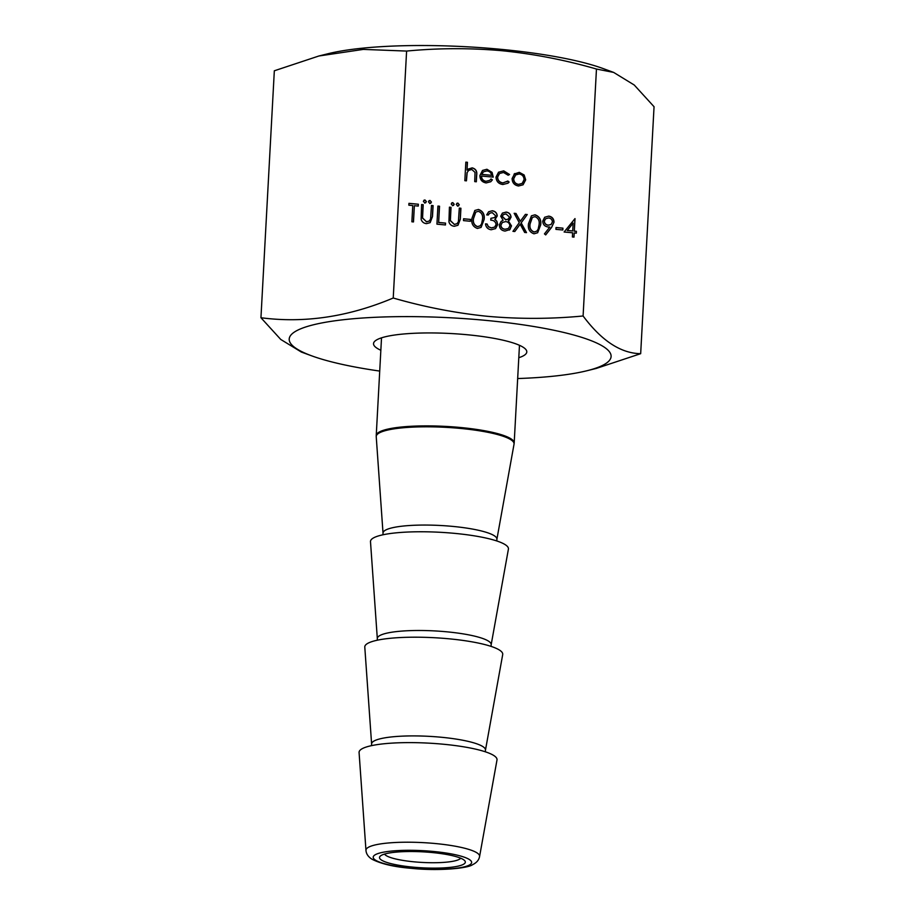 <?xml version="1.0" encoding="UTF-8"?>
<svg xmlns="http://www.w3.org/2000/svg" width="915" height="915" viewBox="0 0 915 915"><rect width="100%" height="100%" fill="white"/><g stroke="black" fill="none" stroke-linecap="round" stroke-linejoin="round"><path stroke-width="1.37" d="M412.917 867.134A42.982 7.995 3.1 0 1 380.365 856.04A42.982 7.995 3.1 0 1 431.937 852.517A42.982 7.995 3.1 0 1 464.648 860.603A42.982 7.995 3.1 0 1 412.917 867.134M384.563 854.084A38.373 7.137 -176.9 0 0 414.186 861.839A38.373 7.137 -176.9 0 0 460.691 858.201M508.408 549.16A69.071 12.844 -176.9 0 0 454.755 533.376A69.071 12.844 -176.9 0 0 370.495 541.691L377.323 638.67A57.016 10.603 3.1 0 1 446.863 631.819A57.016 10.603 3.1 0 1 491.149 644.835L508.408 549.16M502.701 654.58A69.071 12.844 -176.9 0 0 449.036 638.807A69.071 12.844 -176.9 0 0 364.788 647.111L371.616 744.101A57.016 10.603 3.1 0 1 441.156 737.238A57.016 10.603 3.1 0 1 485.442 750.266L502.701 654.58M479.574 856.543L496.994 759.999A69.071 12.844 -176.9 0 0 443.329 744.227A69.071 12.844 -176.9 0 0 359.08 752.53L365.966 850.39A56.902 10.58 3.1 0 1 435.368 843.538A56.902 10.58 3.1 0 1 479.574 856.543C478.922 860.054 476.578 862.776 472.54 864.709C468.068 868.324 438.479 871.229 411.212 868.324C394.342 866.974 381.303 863.954 372.073 859.265C368.276 856.909 366.24 853.947 365.966 850.39M380.846 350.251A76.746 14.274 3.1 0 1 373.526 343.628A76.746 14.274 3.1 0 1 467.13 334.73A76.746 14.274 3.1 0 1 526.8 351.932A76.746 14.274 3.1 0 1 518.794 357.719M260.947 317.734L274.328 70.787L318.877 55.998L328.21 53.688A161.177 29.966 3.1 0 1 500.494 49.284A161.177 29.966 3.1 0 1 603.157 68.568L613.645 72.411L634.244 85.015L654.053 106.723L640.672 353.682C620.816 353.384 601.624 340.815 583.095 315.984C551.402 319.026 519.594 319.141 487.661 316.327C455.739 313.09 424.263 306.994 393.233 298.016C348.478 316.853 304.375 323.43 260.947 317.734L280.745 339.442L301.355 352.058L311.843 355.889A161.177 29.966 3.1 0 1 319.987 323.315A161.177 29.966 3.1 0 1 485.808 320.376A161.177 29.966 3.1 0 1 586.789 370.781A161.177 29.966 3.1 0 1 517.673 378.547M318.877 55.998L363.289 49.399L406.603 51.068C438.285 48.026 470.093 47.912 502.038 50.725C533.948 53.951 565.424 60.058 596.466 69.037L613.645 72.411M586.789 370.781L596.134 368.471L640.672 353.682M562.828 230.008L555.931 229.356L556.034 227.503L562.931 228.155L562.828 230.008M554.01 222.185L551.654 227.297L545.695 234.915L544.448 233.885L549.835 227.011L547.948 226.977C544.631 226.405 542.892 224.45 542.744 221.098L544.688 217.244L548.748 216.1C552.122 216.718 553.872 218.742 554.01 222.185L551.528 227.389L545.66 234.892M512.949 231.346L519.297 222.688L514.15 213.298L516.014 213.469L520.303 221.304L525.404 214.362L527.257 214.533L521.161 222.86L526.514 232.627L524.661 232.456L520.155 224.232L514.802 231.518L512.949 231.346M508.294 220.79L511.382 226.016L509.941 229.539L505.08 231.072C501.466 230.614 499.533 228.556 499.316 224.918L501.134 221.407L503.113 220.298L500.711 216.214L502.415 213.092L506.212 212.074C509.186 212.543 510.799 214.27 511.05 217.244L508.294 220.79L511.508 225.925L509.358 230.054M470.379 221.27L463.482 220.607L463.585 218.754L470.482 219.406L470.379 221.27M457.683 206.092L456.276 204.445L457.843 203.073L459.261 204.72L457.683 206.092L458.701 205.806M456.837 203.359L457.843 203.073L459.261 204.72M421.117 219.291L421.598 204.537L423.199 204.686L422.558 217.93L426.527 221.773L429.238 221.018L430.565 219.085L431.48 205.475L433.092 205.623L432.498 216.535L430.164 222.631L426.516 223.637C423.771 223.363 421.975 221.922 421.117 219.291M411.876 221.785L412.757 205.566L408.845 205.189L408.948 203.336L418.372 204.228L418.269 206.081L414.369 205.715L413.488 221.933L411.876 221.785M514.161 174.044L519.274 172.329L524.135 174.971L525.679 179.843L523.071 184.796L518.531 185.997C514.402 185.265 512.263 182.783 512.103 178.551L514.733 173.541M424.8 202.981L423.382 201.334L424.96 199.962L426.379 201.609L424.8 202.981L425.818 202.684M423.954 200.248L424.96 199.962L426.379 201.609M429.856 203.45L428.449 201.803L430.016 200.442L431.434 202.089L429.856 203.45L430.874 203.164M429.009 200.728L430.016 200.442L431.434 202.089M445.456 224.964L436.947 224.152L437.919 206.081L439.532 206.23L438.651 222.448L445.548 223.111L445.456 224.964M448.945 221.922L449.425 207.167L451.026 207.328L450.386 220.561L454.355 224.404L457.065 223.649L458.392 221.727L459.307 208.105L460.92 208.254L460.325 219.177L457.98 225.262L454.343 226.268C451.598 225.994 449.791 224.552 448.945 221.922M452.628 205.612L451.209 203.965L452.788 202.604L454.206 204.251L452.628 205.612L453.634 205.326M451.781 202.878L452.788 202.604L454.206 204.251M466.444 180.838L464.843 180.678L465.838 162.149L467.451 162.298L467.027 170.121L472.163 167.868C475.743 168.795 477.253 171.185 476.704 175.028L476.338 181.776L474.725 181.616L475.034 172.386L471.797 169.469L468.697 170.362L467.142 172.535L466.444 180.838M406.603 51.068L393.233 298.016M596.466 69.037L583.095 315.984M481.507 175.977C481.587 178.974 483.097 180.747 486.025 181.296L489.697 180.358L491 178.963L492.384 179.855L490.76 181.73L486.14 182.931C482.068 182.199 479.986 179.717 479.906 175.508L482.525 170.43L486.917 169.264L492.053 172.363L493.231 177.087L481.382 176.069C481.462 179.077 482.971 180.85 485.899 181.387L486.025 181.296M496.01 177.11L498.549 172.214L503.719 170.853L509.552 174.513L508.157 175.234L503.513 172.466L499.533 173.507L497.623 177.11C497.84 180.472 499.613 182.394 502.964 182.897L507.848 181.033L509.14 182.051L507.985 183.217L502.85 184.51C498.561 183.869 496.273 181.41 496.01 177.11M506.979 181.811L507.848 181.033M484.115 219.543L481.084 227.4L477.413 228.453C472.952 226.817 471.134 223.466 471.923 218.388L474.851 210.461L478.442 209.455C482.948 211.068 484.847 214.43 484.115 219.543L481.027 227.446M495.644 215.791L492.19 212.612L489.651 213.252L488.29 215.036L486.677 214.888L488.644 211.765L492.27 210.759C495.301 211.205 496.971 212.932 497.257 215.951L494.958 219.474L496.822 221.201L497.714 224.507L495.575 228.601L491.195 229.757C487.844 229.253 485.945 227.286 485.499 223.855L487.112 224.015L488.381 226.645L491.321 227.904L494.683 227.08L496.102 224.518C495.587 221.705 493.814 220.252 490.783 220.172L490.886 218.319L494.718 217.495L495.644 215.791M495.667 219.017L494.832 219.566L496.822 221.201M540.685 224.896L537.654 232.753L533.983 233.805C529.533 232.17 527.703 228.819 528.493 223.74L531.421 215.814L535.012 214.808C539.518 216.42 541.417 219.783 540.685 224.896L537.597 232.799M572.618 232.799L564.109 231.998L575.009 218.594L574.323 231.106L576.393 231.301L576.301 233.153L574.231 232.959L574.002 237.122L572.39 236.974L572.618 232.799M379.725 371.078A161.177 29.966 3.1 0 1 311.843 355.889M465.838 162.252L467.451 162.298M467.325 162.39L467.027 170.121M468.103 169.103L472.163 167.868M472.037 167.96C475.617 168.886 477.127 171.277 476.578 175.12L476.223 181.765M468.64 170.407L467.142 172.535M467.027 172.638L466.33 180.827M451.713 202.936L452.662 202.695M454.08 204.342L452.502 205.703M449.414 207.27L451.026 207.328M450.912 207.419L450.386 220.561M450.26 220.652L454.355 224.404M454.229 224.495L457.008 223.695M459.307 208.208L460.92 208.254M460.794 208.357L460.199 219.268L457.923 225.307M437.919 206.184L439.532 206.23M439.406 206.333L438.651 222.448M438.525 222.551L445.548 223.111M445.433 223.203L445.331 224.953M428.952 200.774L429.901 200.534M431.308 202.181L429.741 203.553M423.897 200.294L424.834 200.053M426.253 201.712L424.674 203.073M485.899 181.387L489.639 180.404M490.909 179.077L492.384 179.855M492.27 179.958L490.692 181.776M482.468 170.476L486.917 169.264M486.791 169.355L492.053 172.363M491.927 172.455L493.105 177.178M483.463 171.814L481.645 174.456L491.71 175.314C491.126 172.718 489.536 171.242 486.917 170.899L483.463 171.814L481.759 174.365L491.71 175.314M498.481 172.26L503.719 170.853M503.593 170.945L509.426 174.616M499.464 173.553L497.623 177.11M497.497 177.201C497.714 180.564 499.499 182.485 502.838 182.989L502.964 182.897M502.838 182.989L507.722 181.124M507.745 181.136L509.14 182.051M509.026 182.142L507.928 183.263M514.036 174.136L519.274 172.329M519.148 172.42L524.135 174.971M524.009 175.074L525.679 179.843M525.553 179.935L523.014 184.841M515.637 174.971L513.59 178.814C513.715 182.016 515.339 183.904 518.485 184.464L522.11 183.446M524.066 179.695C523.94 176.481 522.316 174.571 519.171 173.953L515.705 174.925L513.715 178.722C513.83 181.925 515.465 183.812 518.611 184.373L522.179 183.4L524.066 179.695M408.936 203.45L418.372 204.228M418.247 204.331L418.155 206.069M413.374 221.922L414.369 205.715M421.586 204.64L423.199 204.686M423.085 204.788L422.558 217.93M422.433 218.022L426.527 221.773M426.401 221.865L429.181 221.064M431.48 205.578L433.092 205.623M432.967 205.715L432.383 216.638L430.096 222.677M456.779 203.405L457.729 203.176M459.136 204.823L457.557 206.184M463.585 218.868L470.482 219.406M470.367 219.508L470.264 221.258M474.782 210.507L478.442 209.455M478.316 209.546C482.823 211.159 484.721 214.522 483.989 219.634M475.72 212.131L473.41 218.628C472.7 222.585 474.039 225.273 477.447 226.691L480.101 225.879M478.396 211.308L475.789 212.086L473.535 218.536C472.826 222.494 474.164 225.181 477.561 226.6L480.169 225.833L481.576 223.866L482.502 219.383C483.131 215.437 481.759 212.749 478.396 211.308M489.594 213.298L488.221 215.036M488.587 211.811L492.27 210.759M492.144 210.85C495.187 211.296 496.845 213.023 497.131 216.043L497.257 215.951M497.131 216.043L494.832 219.566M496.696 221.293L497.714 224.507M497.588 224.598L495.518 228.647M485.51 223.969L487.112 224.015M486.986 224.106L488.381 226.645M488.255 226.737L491.321 227.904M491.195 227.995L494.626 227.126M490.875 218.422L494.66 217.541M502.358 213.149L506.087 212.177C509.072 212.646 510.684 214.362 510.925 217.347L511.05 217.244M510.925 217.347L509.483 220.126M501.065 221.453L503.113 220.298M502.324 222.517L500.791 225.216C501.077 227.709 502.507 229.07 505.069 229.31L508.374 228.498M503.25 214.648L502.186 216.489L505.652 219.817L508.26 219.085M509.449 217.038L506.018 213.927L503.307 214.602L502.312 216.398L505.778 219.726L508.328 219.04L509.449 217.038M509.895 225.799C509.598 223.34 508.214 221.933 505.709 221.579L502.381 222.459L500.917 225.124C501.203 227.618 502.632 228.979 505.194 229.219L508.443 228.453L509.895 225.799M514.219 213.412L516.014 213.469M515.888 213.561L520.303 221.304M525.336 214.465L527.257 214.533M527.143 214.636L521.161 222.86M521.035 222.951L526.331 232.616M514.756 231.518L520.155 224.232M531.363 215.871L535.012 214.808M534.886 214.899C539.404 216.512 541.291 219.875 540.559 224.987M532.29 217.484L529.991 223.981C529.27 227.938 530.609 230.626 534.017 232.044L536.67 231.232M534.966 216.661L532.358 217.438L530.105 223.889C529.396 227.846 530.734 230.534 534.131 231.953L536.739 231.186L538.146 229.219L539.072 224.735C539.701 220.79 538.329 218.102 534.966 216.661M544.631 217.29L548.748 216.1M548.623 216.203C551.997 216.809 553.747 218.834 553.884 222.276M545.592 218.788L544.231 221.258C544.494 223.603 545.82 224.93 548.222 225.239L551.024 224.507M544.356 221.167C544.619 223.512 545.946 224.838 548.348 225.147L551.082 224.461L552.408 221.922C552.191 219.6 550.91 218.285 548.565 217.953L545.66 218.742L544.231 221.258M556.023 227.606L562.931 228.155M562.805 228.258L562.714 229.997M574.883 218.685L574.323 231.106M574.208 231.198L576.393 231.301M576.278 231.392L576.176 233.142M573.888 237.111L574.231 232.959M573.145 223.1L567.254 230.534L572.721 230.946L573.145 223.1L567.369 230.443L572.721 230.946M411.521 868.209A49.284 9.161 -176.9 0 0 470.424 864.366A49.284 9.161 -176.9 0 0 433.333 851.453A49.284 9.161 -176.9 0 0 374.429 855.285A49.284 9.161 -176.9 0 0 411.521 868.209M382.916 534.806L383.03 533.251A57.016 10.603 3.1 0 1 452.57 526.388A57.016 10.603 3.1 0 1 496.868 539.415L514.036 444.187A69.014 12.833 -176.9 0 0 460.417 428.426A69.014 12.833 -176.9 0 0 376.237 436.729L376.237 435.506A69.071 12.844 3.1 0 1 460.485 427.499A69.071 12.844 3.1 0 1 514.184 442.974L514.036 444.187M485.385 751.821L485.442 750.266M491.103 646.402L491.149 644.835M496.811 540.971L496.868 539.415M377.323 638.67L377.209 640.226M371.616 744.101L371.501 745.656M519.468 345.298L514.184 442.974M383.03 533.251L376.237 436.729M381.521 337.829L376.237 435.506"/></g></svg>
